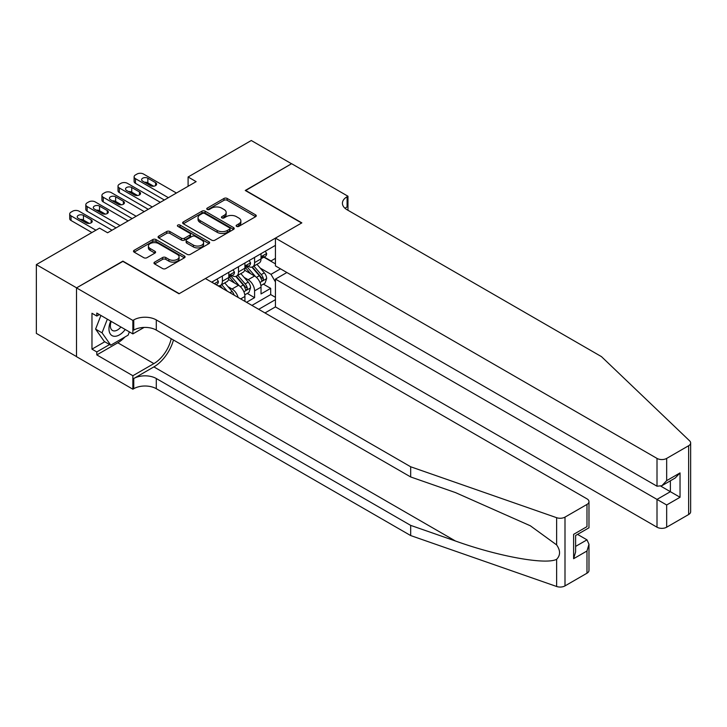 <?xml version="1.0" encoding="UTF-8"?>
<svg xmlns="http://www.w3.org/2000/svg" width="727" height="727" viewBox="0 0 727 727"><rect width="100%" height="100%" fill="white"/><g stroke="black" fill="none" stroke-linecap="round" stroke-linejoin="round"><path stroke-width="1.09" d="M236.602 226.379A1.563 0.9 0 0 0 238.81 226.379L255.604 216.691A2.236 1.29 0 0 0 256.258 215.774A2.236 1.29 0 0 0 255.604 214.865L227.16 198.444A2.236 1.29 0 0 0 223.998 198.444L207.204 208.131A1.563 0.9 0 0 0 206.75 208.776A1.563 0.9 0 0 0 207.204 209.412A1.563 0.9 0 0 0 209.421 209.412L211.593 208.158A7.152 4.126 0 0 1 221.708 208.158L224.08 209.521A7.152 4.126 0 0 1 226.17 212.448A7.152 4.126 0 0 1 224.08 215.365L221.908 216.619A1.563 0.9 0 0 0 221.444 217.255A1.563 0.9 0 0 0 221.908 217.9A1.563 0.9 0 0 0 224.116 217.9L226.288 216.646A7.152 4.126 0 0 1 236.402 216.646L238.774 218.009A7.152 4.126 0 0 1 240.873 220.926A7.152 4.126 0 0 1 238.774 223.852L236.602 225.106A1.563 0.9 0 0 0 236.139 225.743A1.563 0.9 0 0 0 236.602 226.379L236.602 225.106M154.624 262.129A2.236 1.29 0 0 0 153.97 263.038A2.236 1.29 0 0 0 154.624 263.946L162.603 268.554A2.236 1.29 0 0 0 165.765 268.554L184.413 257.794A2.236 1.29 0 0 0 185.067 256.876A2.236 1.29 0 0 0 184.413 255.968L155.96 239.547A2.236 1.29 0 0 0 152.806 239.547L134.159 250.306A2.236 1.29 0 0 0 133.504 251.224A2.236 1.29 0 0 0 134.159 252.133L143.792 257.703A2.236 1.29 0 0 0 146.954 257.703L154.933 253.096A2.236 1.29 0 0 0 155.587 252.178A2.236 1.29 0 0 0 154.933 251.269L150.153 248.507A5.98 3.453 0 0 1 148.408 246.071A5.98 3.453 0 0 1 152.097 242.882A5.98 3.453 0 0 1 158.613 243.627L177.343 254.441A5.98 3.453 0 0 1 179.087 256.876A5.98 3.453 0 0 1 175.398 260.066A5.98 3.453 0 0 1 168.882 259.321L165.765 257.522A2.236 1.29 0 0 0 162.603 257.522L154.624 262.129L154.624 263.946M122.89 261.402L76.599 287.847L36.35 264.61L36.35 333.393L76.517 356.584M122.89 261.12L179.242 293.653L301.605 223.007L245.253 190.474L291.536 163.748L251.288 140.511L188.093 176.997L188.093 186.294M36.35 264.61L99.544 228.124L107.596 232.767L196.145 181.641L188.093 176.997M211.748 240.183A2.236 1.29 0 0 0 214.91 240.183L233.558 229.414A2.236 1.29 0 0 0 234.212 228.505A2.236 1.29 0 0 0 233.558 227.587L205.114 211.166A2.236 1.29 0 0 0 201.952 211.166L183.304 221.935A2.236 1.29 0 0 0 182.65 222.844A2.236 1.29 0 0 0 183.304 223.762L211.748 240.183M178.478 226.724A1.563 0.9 0 0 1 180.069 226.942L180.069 225.079L208.985 241.782A2.236 1.29 0 0 1 209.64 242.691A2.236 1.29 0 0 1 208.985 243.6L190.338 254.368A2.236 1.29 0 0 1 187.175 254.368L158.731 237.947L158.731 236.121A2.236 1.29 0 0 0 158.077 237.038A2.236 1.29 0 0 0 158.731 237.947M158.731 236.121L166.71 231.513A2.236 1.29 0 0 1 169.873 231.513L181.405 238.174A2.236 1.29 0 0 0 184.567 238.174L189.865 235.121A2.236 1.29 0 0 0 190.519 234.203A2.236 1.29 0 0 0 189.865 233.294L177.851 226.361A1.563 0.9 0 0 1 177.397 225.724A1.563 0.9 0 0 1 178.36 224.888A1.563 0.9 0 0 1 180.069 225.079M246.535 302.296L254.586 297.652L254.586 290.864A9.106 5.262 -120 0 0 248.152 279.713L244.108 277.378M247.262 293.426L254.586 297.652M244.926 301.369L244.926 296.443A9.106 5.262 -120 0 0 238.492 285.284L228.532 279.541M238.111 297.434A9.106 5.262 60 0 0 232.049 289.01L228.005 286.674M264.973 312.946L275.442 306.903L657.008 527.202L657.008 499.404L670.376 491.688L670.376 480.801M258.694 309.32L275.442 299.651M275.442 245.362L211.684 282.176M231.968 275.569L232.049 275.624A9.106 5.262 60 0 0 236.602 276.069L243.045 272.352A9.106 5.262 -120 0 0 244.926 268.181L244.926 262.983M251.933 305.413L270.689 294.58L270.689 288.355L261.029 293.935L261.029 287.147A9.106 5.262 -120 0 0 254.586 275.996L244.635 270.244M248.061 266.273L248.152 266.327A9.106 5.262 -120 0 0 252.705 266.773A9.106 5.262 -120 0 0 254.586 262.611L254.586 257.403M252.705 266.773L259.139 263.056A9.106 5.262 -120 0 0 261.029 258.885L261.029 253.687M212.729 282.776L212.729 281.567M222.389 275.996L222.389 281.195A9.106 5.262 60 0 1 220.499 285.366A9.106 5.262 60 0 1 217.7 285.647M220.499 285.366L226.942 281.649A9.106 5.262 -120 0 0 228.823 277.478L228.823 272.271M238.492 266.7L238.492 271.907A9.106 5.262 60 0 1 236.602 276.069M275.442 281.985L271.007 274.324L260.202 268.081M271.007 274.324L280.513 268.836M263.837 257.167L275.442 263.865M264.165 256.985L271.007 260.938L275.442 258.376M263.365 284.13L270.689 288.355M270.689 294.58L275.442 297.325M237.229 226.606L238.774 225.706A7.152 4.126 0 0 0 240.873 222.789L240.873 220.926M226.17 212.448L226.17 214.301A7.152 4.126 0 0 1 224.08 217.228L222.526 218.118M255.604 214.865L255.604 216.691L227.16 200.298A2.236 1.29 0 0 0 223.998 200.298L207.831 209.63M233.558 227.587L233.558 229.414L205.114 213.029A2.236 1.29 0 0 0 201.952 213.029L183.331 223.78M229.605 229.141A1.563 0.9 0 0 0 230.068 228.505A1.563 0.9 0 0 0 229.605 227.869L204.641 213.447A1.563 0.9 0 0 0 202.424 213.447L200.134 214.774A7.152 4.126 0 0 0 198.044 217.691A7.152 4.126 0 0 0 200.134 220.608L217.2 230.468A7.152 4.126 0 0 0 227.315 230.468L229.605 229.141L229.605 231.004A1.563 0.9 0 0 0 230.068 230.359L230.068 228.505M198.044 217.691L198.044 219.554A7.152 4.126 0 0 0 200.134 222.471L200.134 220.608M229.605 231.004L227.315 232.322A7.152 4.126 0 0 1 217.2 232.322L200.134 222.471M158.759 237.965L166.71 233.376L166.71 231.513M190.519 234.203L190.519 236.066A2.236 1.29 0 0 1 189.865 236.975L184.567 240.037A2.236 1.29 0 0 1 181.405 240.037L169.873 233.376A2.236 1.29 0 0 0 166.71 233.376M180.069 226.942L208.958 243.618M193.382 245.09A5.98 3.453 0 0 0 199.898 245.835A5.98 3.453 0 0 0 203.587 242.645A5.98 3.453 0 0 0 201.833 240.201L195.236 236.393A2.236 1.29 0 0 0 192.073 236.393L186.784 239.456A2.236 1.29 0 0 0 186.13 240.364A2.236 1.29 0 0 0 186.784 241.273L193.382 245.09L193.382 246.944A5.98 3.453 0 0 0 199.898 247.698A5.98 3.453 0 0 0 203.587 244.508L203.587 242.645M186.13 240.364L186.13 242.227A2.236 1.29 0 0 0 186.784 243.136L186.784 241.273M193.382 246.944L186.784 243.136M179.087 256.876L179.087 258.739A5.98 3.453 0 0 1 175.398 261.929A5.98 3.453 0 0 1 168.882 261.175L165.765 259.375A2.236 1.29 0 0 0 162.603 259.375L154.651 263.965M148.408 246.071L148.408 247.925A5.98 3.453 0 0 0 150.153 250.37L150.153 248.507M154.906 253.114L150.153 250.37M184.376 257.812L155.96 241.4A2.236 1.29 0 0 0 152.806 241.4L134.186 252.151L134.159 250.306M260.893 285.557L265.055 283.148L266.664 278.505A6.034 3.481 -120 0 0 264.31 272.834L256.958 264.319M255.486 276.578L247.071 266.845M250.697 273.743L245.817 268.099A14.458 8.351 -120 0 0 245.372 267.591M251.878 267.1L259.321 275.715A6.034 3.481 60 0 1 261.475 279.877C262.383 281.085 263.02 280.713 263.401 278.759A6.034 3.481 -120 0 0 261.257 274.606L253.896 266.082M252.314 266.963L260.311 276.224A3.072 1.772 60 0 1 261.084 277.423L263.401 278.759M261.475 279.877L261.911 280.595M168.373 197.68L135.449 178.669A4.553 2.626 -0 0 1 134.113 176.815A4.553 2.626 -0 0 1 135.449 174.953L137.058 174.026A4.553 2.626 -0 0 1 143.501 174.026L176.425 193.028M134.113 176.815L134.113 181.459A4.553 2.626 180 0 0 135.449 183.322L164.347 200.007M265.291 251.224L266.664 253.587A6.034 3.481 60 0 1 265.41 256.258L262.356 258.03A6.034 3.481 -120 0 0 263.401 256.64L263.274 256.104M142.692 181.177A3.644 2.099 180 0 1 141.629 179.696A3.644 2.099 180 0 1 143.873 177.751A3.644 2.099 180 0 1 147.845 178.206L155.569 182.668A3.644 2.099 180 0 1 156.641 184.158A3.644 2.099 180 0 1 154.388 186.094A3.644 2.099 180 0 1 150.416 185.639L142.692 181.177M261.229 258.312L261.257 258.312A6.034 3.481 -120 0 0 262.356 258.03M262.629 256.186L263.401 256.64C263.029 255.731 262.383 256.095 261.475 257.749A6.034 3.481 60 0 1 261.029 258.612M144.591 182.277A3.644 2.099 180 0 1 147.845 182.85L153.679 186.221M110.722 321.116A14.804 8.542 120 0 0 114.194 336.283A14.804 8.542 120 0 0 125.235 329.495M111.222 321.398A10.133 5.852 120 0 0 112.458 330.467A10.133 5.852 120 0 0 113.939 330.93A10.133 5.852 120 0 0 120.927 327.005M129.388 331.894L128.116 335.156L110.74 345.198L104.297 341.481L95.6 329.113L100.908 315.445M110.74 345.198L102.044 332.83L107.351 319.162M95.6 329.113L102.044 332.83M286.865 272.507L275.442 279.104L666.668 504.983L666.668 527.202L688.651 514.516L688.651 445.724A6.834 3.944 0 0 0 690.65 442.934A6.834 3.944 0 0 0 689.669 440.898L601.465 356.63L347.088 209.767A15.939 9.206 180 0 1 342.417 203.26A15.939 9.206 180 0 1 347.088 196.753L347.969 196.235L291.618 163.702L245.49 190.61M275.442 279.104L275.442 306.903M245.49 190.338L301.841 222.871L275.442 238.111L657.008 458.41A6.834 3.944 0 0 0 666.668 458.41L688.651 445.724M347.969 196.235L347.969 209.712L347.488 209.994M275.442 238.111L275.442 265.909L657.008 486.209L657.008 458.41M690.65 442.934L690.65 511.726A6.834 3.944 180 0 1 688.651 514.516M666.668 527.202A6.834 3.944 180 0 1 657.008 527.202M345.071 208.349A15.939 9.206 180 0 1 347.088 206.931L347.088 196.753M660.879 486.209L680.036 497.268L666.668 504.983M666.668 458.41L666.668 480.629L661.843 485.727L657.008 486.209M666.668 480.629L680.036 472.913L675.201 478.012L661.843 485.727M586.98 573.212L586.98 550.993L588.979 544.259L588.979 570.422A6.834 3.944 180 0 1 586.98 573.212L564.997 585.898A6.834 3.944 180 0 1 556.637 586.489L410.682 535.563L410.682 525.385L156.296 378.522A15.939 9.206 -0 0 0 133.759 378.522L153.879 366.899A29.653 17.121 120 0 0 173.471 340.009M410.682 525.385L455.429 540.997C498.213 556.419 545.995 565.052 556.637 559.29C560.517 555.319 560.517 550.521 556.637 544.905L530.374 525.812L455.429 492.57L410.682 476.957L156.296 330.094A15.939 9.206 -0 0 0 133.759 330.094L133.759 319.916L132.868 320.425L76.517 287.892L122.645 261.257L178.996 293.79L205.405 278.55L586.98 498.849A6.834 3.944 -0 0 1 588.979 501.639A6.834 3.944 -0 0 1 586.98 504.429L564.997 517.115L564.997 585.898M410.682 535.563L156.296 388.7A15.939 9.206 -0 0 0 133.759 388.7L132.868 389.209L76.517 356.675L76.517 287.892M410.682 476.957L410.682 466.779L156.296 319.916A15.939 9.206 -0 0 0 133.759 319.916M556.637 544.905L556.637 517.697L410.682 466.779M124.917 337.01A25.618 14.785 -60 0 1 117.819 342.78L96.809 354.912L96.809 351.941L109.604 344.543M99.381 314.573L96.809 316.054L91.975 313.264L91.975 349.151L96.809 351.941M96.809 316.054L96.809 313.083L132.868 333.902L132.868 320.425M132.868 389.209L132.868 375.732L153.879 363.6A25.618 14.785 120 0 0 171.227 338.709M96.809 354.912L132.868 375.732M577.547 534.4L586.98 539.843L588.979 544.259M144.11 327.414L132.868 333.902M556.637 517.697A6.834 3.944 -0 0 0 564.997 517.115M91.975 349.151L104.779 341.754M586.98 550.993L573.612 558.709L575.611 551.975L575.611 535.508L588.979 527.793L588.979 501.639M573.612 558.709L573.612 534.354C576.22 535.863 576.22 535.863 573.612 534.354L586.98 526.639C589.579 528.147 589.579 528.147 586.98 526.639L586.98 504.429M244.79 294.844L248.952 292.445L250.561 287.801A6.034 3.481 -120 0 0 248.216 282.131L240.855 273.616M239.383 285.875L230.977 276.142M234.594 283.039L229.723 277.396A14.458 8.351 -120 0 0 229.269 276.887M235.784 276.396L243.218 285.011A6.034 3.481 60 0 1 245.372 289.173C246.28 290.382 246.926 290.009 247.307 288.056A6.034 3.481 -120 0 0 245.153 283.903L237.802 275.379M236.22 276.26L244.217 285.511A3.072 1.772 60 0 1 244.99 286.72L247.307 288.056M245.372 289.173L245.808 289.882M234.149 295.144A6.034 3.481 -120 0 0 232.113 291.427L224.752 282.912M227.351 291.218L221.699 284.675M220.117 285.557L222.689 288.528M219.681 285.693L221.571 287.883M152.27 206.977L119.346 187.966A4.553 2.626 -0 0 1 118.01 186.103A4.553 2.626 -0 0 1 119.346 184.249L120.955 183.322A4.553 2.626 -0 0 1 127.398 183.322L160.322 202.324M118.01 186.103L118.01 190.756A4.553 2.626 180 0 0 119.346 192.61L148.244 209.294M249.197 260.511L250.561 262.883A6.034 3.481 60 0 1 249.316 265.555L246.253 267.318A6.034 3.481 -120 0 0 247.307 265.928L247.18 265.4M126.589 190.474A3.644 2.099 180 0 1 125.526 188.984A3.644 2.099 180 0 1 127.77 187.048A3.644 2.099 180 0 1 131.741 187.502L139.475 191.964A3.644 2.099 180 0 1 140.538 193.446A3.644 2.099 180 0 1 138.294 195.39A3.644 2.099 180 0 1 134.322 194.936L126.589 190.474M245.126 267.609L245.153 267.609A6.034 3.481 -120 0 0 246.253 267.318M246.526 265.482L247.307 265.928C246.926 265.019 246.28 265.391 245.372 267.045A6.034 3.481 60 0 1 244.926 267.909M128.488 191.574A3.644 2.099 180 0 1 131.741 192.146L137.576 195.518M136.167 216.273L103.243 197.262A4.553 2.626 -0 0 1 101.916 195.399A4.553 2.626 -0 0 1 103.243 193.546L104.861 192.61A4.553 2.626 -0 0 1 111.295 192.61L144.219 211.621M101.916 195.399L101.916 200.052A4.553 2.626 180 0 0 103.243 201.906L132.15 218.591M233.094 269.808L234.467 272.18A6.034 3.481 60 0 1 233.213 274.851L230.15 276.614A6.034 3.481 -120 0 0 231.204 275.224L231.077 274.688M110.495 199.771A3.644 2.099 180 0 1 109.423 198.28A3.644 2.099 180 0 1 111.676 196.345A3.644 2.099 180 0 1 115.648 196.799L123.372 201.261A3.644 2.099 180 0 1 124.435 202.742A3.644 2.099 180 0 1 122.191 204.687A3.644 2.099 180 0 1 118.219 204.232L110.495 199.771M229.032 276.896L229.05 276.896A6.034 3.481 -120 0 0 230.15 276.614M230.423 274.779L231.204 275.224C230.822 274.315 230.177 274.688 229.269 276.342A6.034 3.481 60 0 1 228.823 277.205M112.385 200.861A3.644 2.099 180 0 1 115.648 201.443L121.473 204.814M120.073 225.561L87.149 206.559A4.553 2.626 -0 0 1 85.813 204.696A4.553 2.626 -0 0 1 87.149 202.842L88.758 201.906A4.553 2.626 -0 0 1 95.201 201.906L128.125 220.917M85.813 204.696L85.813 209.349A4.553 2.626 180 0 0 87.149 211.203L116.047 227.887M216.991 279.104L218.364 281.476A6.034 3.481 60 0 1 217.109 284.148L216.101 284.73M94.392 209.067A3.644 2.099 180 0 1 93.329 207.577A3.644 2.099 180 0 1 95.573 205.632A3.644 2.099 180 0 1 99.544 206.095L107.269 210.557A3.644 2.099 180 0 1 108.341 212.039A3.644 2.099 180 0 1 106.087 213.983A3.644 2.099 180 0 1 102.116 213.529L94.392 209.067M96.282 210.158A3.644 2.099 180 0 1 99.544 210.739L105.379 214.111M95.919 230.214L71.046 215.855A4.553 2.626 -0 0 1 69.71 213.992A4.553 2.626 -0 0 1 71.046 212.13L72.655 211.203A4.553 2.626 -0 0 1 79.098 211.203L112.022 230.214M69.71 213.992L69.71 218.636A4.553 2.626 180 0 0 71.046 220.499L91.893 232.54M78.289 218.364A3.644 2.099 180 0 1 77.226 216.873A3.644 2.099 180 0 1 79.47 214.928A3.644 2.099 180 0 1 83.441 215.383L91.175 219.845A3.644 2.099 180 0 1 92.238 221.335A3.644 2.099 180 0 1 89.994 223.28A3.644 2.099 180 0 1 86.022 222.825L78.289 218.364M80.188 219.454A3.644 2.099 180 0 1 83.441 220.036L89.276 223.398M232.049 289.01L238.492 285.284M248.152 279.713L254.586 275.996M254.586 262.611L261.029 258.885M222.389 281.195L228.823 277.478M238.492 271.907L244.926 268.181M254.586 290.864L261.029 287.147M240.664 298.906L244.926 296.443M238.774 225.706L238.774 223.852M221.908 217.9L221.908 216.619M224.08 217.228L224.08 215.365M207.204 209.412L207.204 208.131M223.998 200.298L223.998 198.444M227.16 200.298L227.16 198.444M183.304 223.762L183.304 221.935M201.952 213.029L201.952 211.166M205.114 213.029L205.114 211.166M217.2 232.322L217.2 230.468M227.315 232.322L227.315 230.468M169.873 233.376L169.873 231.513M181.405 240.037L181.405 238.174M184.567 240.037L184.567 238.174M189.865 236.975L189.865 235.121M208.985 243.6L208.985 241.782M162.603 259.375L162.603 257.522M165.765 259.375L165.765 257.522M168.882 261.175L168.882 259.321M154.933 253.096L154.933 251.269M152.806 241.4L152.806 239.547M155.96 241.4L155.96 239.547M184.413 257.794L184.413 255.968M259.975 282.458L266.627 278.623M261.257 274.606L264.31 272.834M256.44 277.378L259.321 275.715M135.449 183.322L135.449 178.669M266.627 253.523L261.029 256.749M147.845 178.206L147.845 182.85M155.569 182.668L155.569 185.639M680.036 472.913L680.036 497.268M455.429 540.997L153.879 366.899M156.296 330.094L156.296 319.916M156.296 378.522L156.296 388.7M556.637 586.489L556.637 559.29M133.759 378.522L133.759 388.7M117.819 342.78L153.879 363.6M575.611 546.404L586.98 539.843M243.872 291.754L250.524 287.91M245.153 283.903L248.216 282.131M240.346 286.674L243.218 285.011M229.914 292.699L232.113 291.427M119.346 192.61L119.346 187.966M250.524 262.82L244.926 266.046M131.741 187.502L131.741 192.146M139.475 191.964L139.475 194.936M103.243 201.906L103.243 197.262M234.421 272.116L228.823 275.342M115.648 196.799L115.648 201.443M123.372 201.261L123.372 204.232M87.149 211.203L87.149 206.559M218.318 281.404L214.338 283.712M99.544 206.095L99.544 210.739M107.269 210.557L107.269 213.529M71.046 220.499L71.046 215.855M83.441 215.383L83.441 220.036M91.175 219.845L91.175 222.825"/></g></svg>
